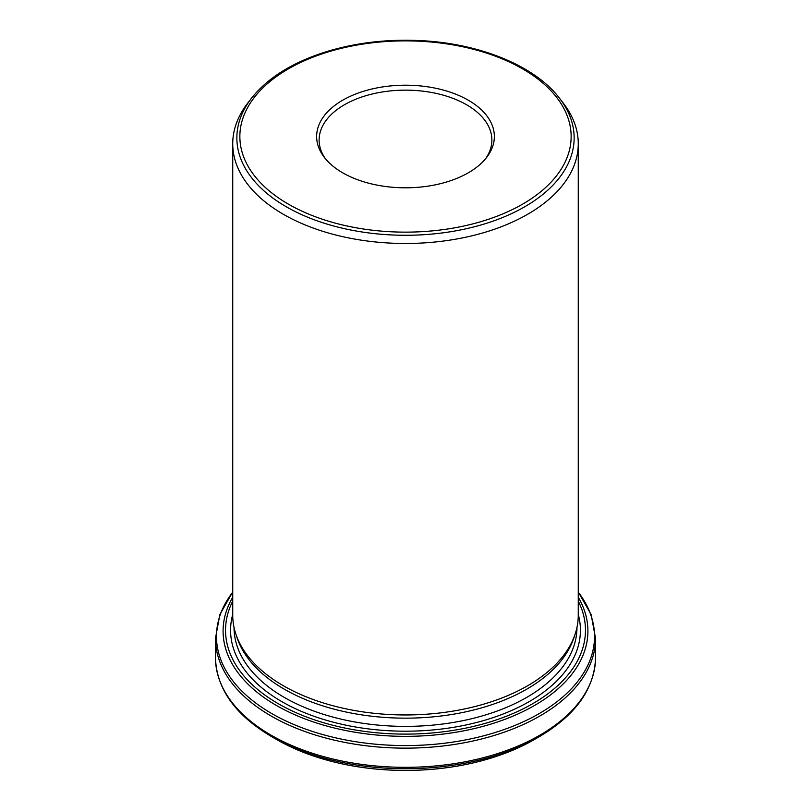 <?xml version="1.0" encoding="UTF-8"?>
<svg xmlns="http://www.w3.org/2000/svg" width="811" height="811" viewBox="0 0 811 811"><rect width="100%" height="100%" fill="white"/><g stroke="black" fill="none" stroke-linecap="round" stroke-linejoin="round"><path stroke-width="1.22" d="M235.869 634.111L237.136 637.912A171.466 98.993 0 0 0 284.255 689.157A171.466 98.993 0 0 0 455.741 713.812A171.466 98.993 0 0 0 573.864 637.912L575.131 634.111A172.763 99.743 180 0 1 456.127 710.578A172.763 99.743 180 0 1 283.343 685.741A172.763 99.743 180 0 1 235.869 634.111A172.763 99.743 180 0 1 232.737 615.214L232.737 143.74A172.763 99.743 0 0 0 283.343 214.276A172.763 99.743 0 0 0 471.617 235.889A172.763 99.743 0 0 0 578.263 143.74A172.763 99.743 0 0 0 563.209 103.027L559.448 98.161A168.637 97.361 180 0 1 501.137 218.108A168.637 97.361 180 0 1 286.253 206.754A168.637 97.361 180 0 1 251.552 98.161C268.117 77.369 293.623 61.707 328.08 51.164C357.256 42.527 388.155 39.019 420.767 40.631C480.173 43.49 535.098 66.036 559.448 98.161M578.263 143.74L578.263 615.214A172.763 99.743 180 0 1 575.131 634.111M285.776 744.478A181.826 104.974 0 0 0 296.836 749.638A181.826 104.974 0 0 0 514.164 749.638A181.826 104.974 0 0 0 525.224 744.478M251.552 98.161L247.791 103.027A172.763 99.743 0 0 0 232.737 143.74M485.444 158.915A86.382 49.877 0 0 0 491.882 140.029A86.382 49.877 0 0 0 405.5 90.153A86.382 49.877 0 0 0 319.118 140.029A86.382 49.877 0 0 0 325.556 158.915M342.658 172.784A88.875 51.316 0 0 0 486.63 157.446A88.875 51.316 0 0 0 405.5 85.196A88.875 51.316 0 0 0 324.37 157.446A88.875 51.316 0 0 0 342.658 172.784M288.371 204.129A165.647 95.637 0 0 0 565.5 161.257A165.647 95.637 0 0 0 362.629 44.129A165.647 95.637 0 0 0 288.371 204.129M234.034 627.4A171.466 98.993 0 0 0 284.255 697.389A171.466 98.993 0 0 0 471.11 718.85A171.466 98.993 0 0 0 576.966 627.4M578.263 597.241A182.414 105.318 180 0 1 501.786 720.482A182.414 105.318 180 0 1 276.521 705.509A182.414 105.318 180 0 1 232.737 597.241M232.737 601.103A179.971 103.899 0 0 0 278.244 703.684A179.971 103.899 0 0 0 497.204 719.61A179.971 103.899 0 0 0 578.263 601.103M296.836 749.638L276.815 739.642A181.978 105.065 0 0 0 534.185 739.642L514.164 749.638M534.185 739.642L539.163 736.773A189.024 109.13 180 0 1 271.837 736.773C235.2 715.12 216.415 688.732 215.462 657.609A190.038 109.718 0 0 0 271.127 735.192A190.038 109.718 0 0 0 478.226 758.974A190.038 109.718 0 0 0 595.538 657.609L595.538 638.429A190.038 109.718 180 0 1 478.226 739.794A190.038 109.718 180 0 1 271.127 716.012A190.038 109.718 180 0 1 215.462 638.429L215.462 657.609M232.737 592.152A189.024 109.13 0 0 0 271.837 713.609A189.024 109.13 0 0 0 512.491 726.413A189.024 109.13 0 0 0 578.263 592.152M232.737 614.393A174.923 100.99 0 0 0 281.812 701.627A174.923 100.99 0 0 0 484.927 720.188A174.923 100.99 0 0 0 578.263 614.393M276.815 739.642L271.837 736.773M539.163 736.773C575.8 715.12 594.585 688.732 595.538 657.609M578.263 591.959L591.148 614.566L595.538 638.429M232.737 591.959L219.852 614.566L215.462 638.429"/></g></svg>
